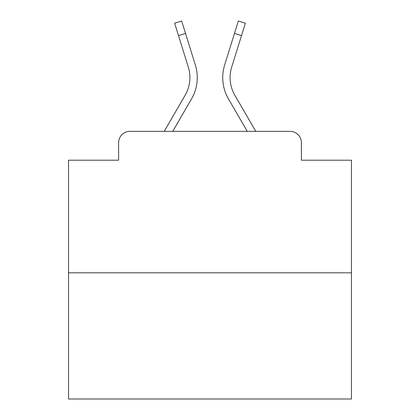 <?xml version="1.0" encoding="UTF-8"?>
<svg xmlns="http://www.w3.org/2000/svg" width="420" height="420" viewBox="0 0 420 420"><rect width="100%" height="100%" fill="white"/><g stroke="black" fill="none" stroke-linecap="round" stroke-linejoin="round"><path stroke-width="0.63" d="M118.613 142.663L118.613 160.204L118.613 142.663A11.319 11.319 0 0 1 129.932 131.345L164.246 131.345L185.189 95.167A35.086 35.086 0 0 0 188.323 67.158L174.631 23.189L181.655 21L195.347 64.969A42.441 42.441 0 0 1 191.557 98.852L172.746 131.345M351.467 272.811L68.534 272.811L68.534 399L351.467 399L351.467 160.204L301.387 160.204L301.387 142.663A11.319 11.319 0 0 0 290.068 131.345L129.932 131.345M68.534 272.811L68.534 160.204L118.613 160.204M241.495 35.616L234.476 33.427L238.345 21L245.369 23.189L231.677 67.158A35.086 35.086 0 0 0 234.811 95.167A35.086 35.086 0 0 1 231.677 67.158A35.086 35.086 0 0 0 234.811 95.167A35.086 35.086 0 0 1 231.677 67.158A35.086 35.086 0 0 0 234.811 95.167A35.086 35.086 0 0 1 231.677 67.158A35.086 35.086 0 0 0 234.811 95.167A35.086 35.086 0 0 1 231.677 67.158A35.086 35.086 0 0 0 234.811 95.167A35.086 35.086 0 0 1 231.677 67.158A35.086 35.086 0 0 0 234.811 95.167A35.086 35.086 0 0 1 231.677 67.158A35.086 35.086 0 0 0 234.811 95.167L255.754 131.345L290.068 131.345M301.387 160.204L301.387 142.663M234.476 33.427L224.653 64.969A42.441 42.441 0 0 0 228.443 98.852L247.254 131.345M185.525 33.427L195.347 64.969L185.525 33.427L195.347 64.969L185.525 33.427L195.347 64.969L185.525 33.427L195.347 64.969L185.525 33.427L195.347 64.969L185.525 33.427L195.347 64.969L185.525 33.427L195.347 64.969L185.525 33.427L195.347 64.969L185.525 33.427L195.347 64.969L185.525 33.427L195.347 64.969L185.525 33.427L195.347 64.969L185.525 33.427L195.347 64.969L185.525 33.427L195.347 64.969L185.525 33.427L195.347 64.969L185.525 33.427L195.347 64.969L185.525 33.427L195.347 64.969L185.525 33.427L195.347 64.969L185.525 33.427L195.347 64.969L185.525 33.427L195.347 64.969L185.525 33.427L195.347 64.969L185.525 33.427L178.505 35.616M185.189 95.167A35.086 35.086 0 0 0 188.323 67.158A35.086 35.086 0 0 1 185.189 95.167A35.086 35.086 0 0 0 188.323 67.158A35.086 35.086 0 0 1 185.189 95.167A35.086 35.086 0 0 0 188.323 67.158A35.086 35.086 0 0 1 185.189 95.167A35.086 35.086 0 0 0 188.323 67.158A35.086 35.086 0 0 1 185.189 95.167A35.086 35.086 0 0 0 188.323 67.158A35.086 35.086 0 0 1 185.189 95.167A35.086 35.086 0 0 0 188.323 67.158A35.086 35.086 0 0 1 185.189 95.167A35.086 35.086 0 0 0 188.323 67.158A35.086 35.086 0 0 1 185.189 95.167A35.086 35.086 0 0 0 188.323 67.158A35.086 35.086 0 0 1 185.189 95.167A35.086 35.086 0 0 0 188.323 67.158A35.086 35.086 0 0 1 185.189 95.167A35.086 35.086 0 0 0 188.323 67.158A35.086 35.086 0 0 1 185.189 95.167A35.086 35.086 0 0 0 188.323 67.158A35.086 35.086 0 0 1 185.189 95.167A35.086 35.086 0 0 0 188.323 67.158A35.086 35.086 0 0 1 185.189 95.167A35.086 35.086 0 0 0 188.323 67.158A35.086 35.086 0 0 1 185.189 95.167A35.086 35.086 0 0 0 188.323 67.158A35.086 35.086 0 0 1 185.189 95.167A35.086 35.086 0 0 0 188.323 67.158A35.086 35.086 0 0 1 185.189 95.167A35.086 35.086 0 0 0 188.323 67.158A35.086 35.086 0 0 1 185.189 95.167A35.086 35.086 0 0 0 188.323 67.158A35.086 35.086 0 0 1 185.189 95.167A35.086 35.086 0 0 0 188.323 67.158A35.086 35.086 0 0 1 185.189 95.167A35.086 35.086 0 0 0 188.323 67.158A35.086 35.086 0 0 1 185.189 95.167A35.086 35.086 0 0 0 188.323 67.158"/></g></svg>
